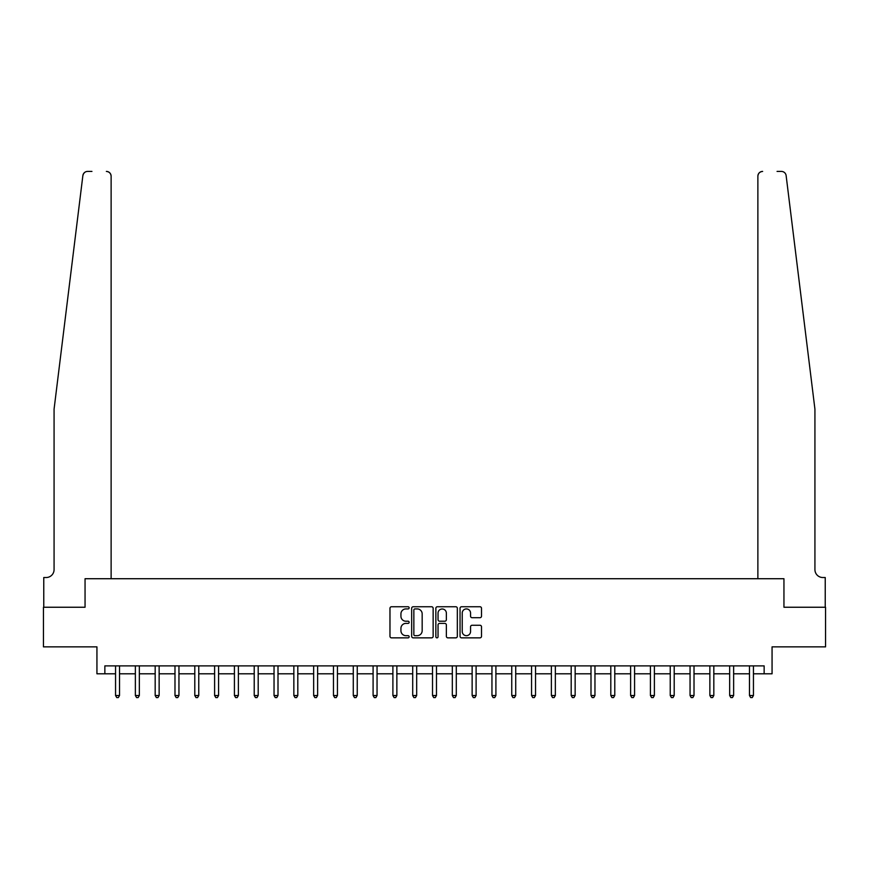 <?xml version="1.0" encoding="UTF-8"?>
<svg xmlns="http://www.w3.org/2000/svg" width="869" height="869" viewBox="0 0 869 869"><rect width="100%" height="100%" fill="white"/><g stroke="black" fill="none" stroke-linecap="round" stroke-linejoin="round"><path stroke-width="1.3" d="M409.147 607.833A1.086 1.086 0 0 0 408.05 606.747L391.528 606.747A1.553 1.553 0 0 0 389.975 608.3L389.975 636.304A1.553 1.553 0 0 0 391.528 637.857L408.05 637.857A1.086 1.086 0 0 0 409.147 636.771A1.086 1.086 0 0 0 408.05 635.673L405.921 635.673A4.975 4.975 0 0 1 400.935 630.698L400.935 628.363A4.975 4.975 0 0 1 405.921 623.388L408.05 623.388A1.086 1.086 0 0 0 409.147 622.302A1.086 1.086 0 0 0 408.05 621.216L405.921 621.216A4.975 4.975 0 0 1 400.935 616.23L400.935 613.894A4.975 4.975 0 0 1 405.921 608.919L408.05 608.919A1.086 1.086 0 0 0 409.147 607.833M479.96 617.707A1.553 1.553 0 0 0 481.513 616.154L481.513 608.3A1.553 1.553 0 0 0 479.96 606.747L461.602 606.747A1.553 1.553 0 0 0 460.049 608.3L460.049 636.304A1.553 1.553 0 0 0 461.602 637.857L479.96 637.857A1.553 1.553 0 0 0 481.513 636.304L481.513 626.81A1.553 1.553 0 0 0 479.96 625.256L472.106 625.256A1.553 1.553 0 0 0 470.553 626.81L470.553 631.513A4.16 4.16 0 0 1 466.392 635.673A4.16 4.16 0 0 1 462.232 631.513L462.232 613.079A4.16 4.16 0 0 1 466.392 608.919A4.16 4.16 0 0 1 470.553 613.079L470.553 616.154A1.553 1.553 0 0 0 472.106 617.707L479.96 617.707M83.587 173.615L82.87 175.592C85.673 170.628 85.673 170.628 82.87 175.592L54.074 409.147L54.074 569.608A7.919 7.919 0 0 1 46.144 577.527L43.765 577.527L43.765 607.246L85.053 607.246L43.45 607.246L43.45 646.862L96.937 646.862L96.937 673.801L104.856 673.801L104.856 665.882L764.144 665.882L764.144 673.801L772.063 673.801L772.063 646.862L825.55 646.862L825.55 607.246L783.947 607.246L783.947 578.721L757.877 578.721L757.877 176.179L757.877 578.721M111.123 578.721L111.123 176.179L111.123 578.721L85.053 578.721L85.053 607.246L85.053 578.721L783.947 578.721L783.947 607.246L825.235 607.246L825.235 577.527L822.856 577.527A7.919 7.919 0 0 1 814.926 569.608A7.919 7.919 0 0 0 822.856 577.527M433.142 608.3A1.553 1.553 0 0 0 431.578 606.747L413.231 606.747A1.553 1.553 0 0 0 411.667 608.3L411.667 636.304A1.553 1.553 0 0 0 413.231 637.857L431.578 637.857A1.553 1.553 0 0 0 433.142 636.304L433.142 608.3M437.422 606.747L455.769 606.747A1.553 1.553 0 0 1 457.333 608.3L457.333 636.304A1.553 1.553 0 0 1 455.769 637.857L447.915 637.857A1.553 1.553 0 0 1 446.362 636.304L446.362 624.941A1.553 1.553 0 0 0 444.809 623.388L439.595 623.388A1.553 1.553 0 0 0 438.041 624.941L438.041 636.771A1.086 1.086 0 0 1 436.955 637.857A1.086 1.086 0 0 1 435.858 636.771L435.858 608.3A1.553 1.553 0 0 1 437.422 606.747M104.856 673.801L115.555 673.801M119.52 673.801L135.368 673.801M139.333 673.801L155.182 673.801M159.136 673.801L174.984 673.801M178.949 673.801L194.797 673.801M198.762 673.801L214.61 673.801M218.575 673.801L234.424 673.801M238.378 673.801L254.226 673.801M258.191 673.801L274.039 673.801M278.004 673.801L293.852 673.801M297.806 673.801L313.655 673.801M317.619 673.801L333.468 673.801M337.433 673.801L353.281 673.801M357.246 673.801L373.094 673.801M377.048 673.801L392.897 673.801M396.861 673.801L412.71 673.801M416.675 673.801L432.523 673.801M436.477 673.801L452.325 673.801M456.29 673.801L472.139 673.801M476.103 673.801L491.952 673.801M495.906 673.801L511.754 673.801M515.719 673.801L531.567 673.801M535.532 673.801L551.38 673.801M555.345 673.801L571.194 673.801M575.148 673.801L590.996 673.801M594.961 673.801L610.809 673.801M614.774 673.801L630.622 673.801M634.576 673.801L650.425 673.801M654.39 673.801L670.238 673.801M674.203 673.801L690.051 673.801M694.016 673.801L709.864 673.801M713.818 673.801L729.667 673.801M733.632 673.801L749.48 673.801M753.445 673.801L764.144 673.801M414.937 608.919A1.086 1.086 0 0 0 413.85 610.005L413.85 634.587A1.086 1.086 0 0 0 414.937 635.673L417.196 635.673A4.975 4.975 0 0 0 422.171 630.698L422.171 613.894A4.975 4.975 0 0 0 417.196 608.919L414.937 608.919M446.362 613.156A4.16 4.16 0 0 0 442.202 608.995A4.16 4.16 0 0 0 438.041 613.156L438.041 619.651A1.553 1.553 0 0 0 439.595 621.216L444.809 621.216A1.553 1.553 0 0 0 446.362 619.651L446.362 613.156M119.716 665.882L119.64 666.078A1.586 1.586 90.1 0 0 119.52 666.675L119.52 695.515L115.555 695.515L115.555 666.675A1.586 1.586 90.1 0 0 115.447 666.078L115.36 665.882M119.52 695.515L118.336 697.579L116.75 697.579L115.555 695.515M84.912 172.247L83.609 173.583M91.94 171.421L87.595 171.421A4.758 4.758 0 0 0 82.87 175.592M111.123 176.179A4.758 4.758 0 0 0 106.366 171.421C109.233 171.725 110.819 173.311 111.123 176.179M54.074 569.608A7.919 7.919 0 0 1 46.144 577.527M804.553 324.973L786.13 175.592C783.327 170.628 783.327 170.628 786.13 175.592L814.926 409.147L814.926 569.608M777.06 171.421L781.405 171.421A4.758 4.758 0 0 1 786.13 175.592M762.634 171.421A4.758 4.758 0 0 0 757.877 176.179C758.181 173.311 759.767 171.725 762.634 171.421M139.529 665.882L139.442 666.078A1.586 1.586 87.5 0 0 139.333 666.675L139.333 695.515L135.368 695.515L135.368 666.675A1.586 1.586 87.5 0 0 135.249 666.078L135.173 665.882M139.333 695.515L138.138 697.579L136.552 697.579L135.368 695.515M159.331 665.882L159.255 666.078A1.586 1.586 87.5 0 0 159.136 666.675L159.136 695.515L155.182 695.515L155.182 666.675A1.586 1.586 87.5 0 0 155.062 666.078L154.986 665.882M159.136 695.515L157.952 697.579L156.366 697.579L155.182 695.515M179.144 665.882L179.068 666.078A1.586 1.586 87.5 0 0 178.949 666.675L178.949 695.515L174.984 695.515L174.984 666.675A1.586 1.586 87.5 0 0 174.875 666.078L174.788 665.882M178.949 695.515L177.765 697.579L176.179 697.579L174.984 695.515M198.958 665.882L198.871 666.078A1.586 1.586 87.5 0 0 198.762 666.675L198.762 695.515L194.797 695.515L194.797 666.675A1.586 1.586 87.5 0 0 194.689 666.078L194.602 665.882M198.762 695.515L197.567 697.579L195.992 697.579L194.797 695.515M218.771 665.882L218.684 666.078A1.586 1.586 87.5 0 0 218.575 666.675L218.575 695.515L214.61 695.515L214.61 666.675A1.586 1.586 87.5 0 0 214.491 666.078L214.415 665.882M218.575 695.515L217.38 697.579L215.794 697.579L214.61 695.515M238.573 665.882L238.497 666.078A1.586 1.586 87.5 0 0 238.378 666.675L238.378 695.515L234.424 695.515L234.424 666.675A1.586 1.586 87.5 0 0 234.304 666.078L234.228 665.882M238.378 695.515L237.194 697.579L235.608 697.579L234.424 695.515M258.386 665.882L258.31 666.078A1.586 1.586 87.5 0 0 258.191 666.675L258.191 695.515L254.226 695.515L254.226 666.675A1.586 1.586 87.5 0 0 254.117 666.078L254.03 665.882M258.191 695.515L257.007 697.579L255.421 697.579L254.226 695.515M278.199 665.882L278.113 666.078A1.586 1.586 87.5 0 0 278.004 666.675L278.004 695.515L274.039 695.515L274.039 666.675A1.586 1.586 87.5 0 0 273.92 666.078L273.844 665.882M278.004 695.515L276.809 697.579L275.223 697.579L274.039 695.515M298.002 665.882L297.926 666.078A1.586 1.586 87.5 0 0 297.806 666.675L297.806 695.515L293.852 695.515L293.852 666.675A1.586 1.586 87.5 0 0 293.733 666.078L293.657 665.882M297.806 695.515L296.622 697.579L295.036 697.579L293.852 695.515M317.815 665.882L317.739 666.078A1.586 1.586 87.5 0 0 317.619 666.675L317.619 695.515L313.655 695.515L313.655 666.675A1.586 1.586 87.5 0 0 313.546 666.078L313.459 665.882M317.619 695.515L316.435 697.579L314.85 697.579L313.655 695.515M337.628 665.882L337.541 666.078A1.586 1.586 87.5 0 0 337.433 666.675L337.433 695.515L333.468 695.515L333.468 666.675A1.586 1.586 87.5 0 0 333.359 666.078L333.272 665.882M337.433 695.515L336.238 697.579L334.663 697.579L333.468 695.515M357.441 665.882L357.355 666.078A1.586 1.586 87.5 0 0 357.246 666.675L357.246 695.515L353.281 695.515L353.281 666.675A1.586 1.586 87.5 0 0 353.162 666.078L353.086 665.882M357.246 695.515L356.051 697.579L354.465 697.579L353.281 695.515M377.244 665.882L377.168 666.078A1.586 1.586 87.5 0 0 377.048 666.675L377.048 695.515L373.094 695.515L373.094 666.675A1.586 1.586 87.5 0 0 372.975 666.078L372.899 665.882M377.048 695.515L375.864 697.579L374.278 697.579L373.094 695.515M397.057 665.882L396.981 666.078A1.586 1.586 87.5 0 0 396.861 666.675L396.861 695.515L392.897 695.515L392.897 666.675A1.586 1.586 87.5 0 0 392.788 666.078L392.701 665.882M396.861 695.515L395.677 697.579L394.091 697.579L392.897 695.515M416.87 665.882L416.783 666.078A1.586 1.586 87.5 0 0 416.675 666.675L416.675 695.515L412.71 695.515L412.71 666.675A1.586 1.586 87.5 0 0 412.59 666.078L412.514 665.882M416.675 695.515L415.48 697.579L413.894 697.579L412.71 695.515M436.672 665.882L436.596 666.078A1.586 1.586 87.5 0 0 436.477 666.675L436.477 695.515L432.523 695.515L432.523 666.675A1.586 1.586 87.5 0 0 432.404 666.078L432.327 665.882M436.477 695.515L435.293 697.579L433.707 697.579L432.523 695.515M456.486 665.882L456.41 666.078A1.586 1.586 87.5 0 0 456.29 666.675L456.29 695.515L452.325 695.515L452.325 666.675A1.586 1.586 87.5 0 0 452.217 666.078L452.13 665.882M456.29 695.515L455.106 697.579L453.52 697.579L452.325 695.515M476.299 665.882L476.212 666.078A1.586 1.586 87.5 0 0 476.103 666.675L476.103 695.515L472.139 695.515L472.139 666.675A1.586 1.586 87.5 0 0 472.019 666.078L471.943 665.882M476.103 695.515L474.908 697.579L473.323 697.579L472.139 695.515M496.101 665.882L496.025 666.078A1.586 1.586 87.5 0 0 495.906 666.675L495.906 695.515L491.952 695.515L491.952 666.675A1.586 1.586 87.5 0 0 491.832 666.078L491.756 665.882M495.906 695.515L494.722 697.579L493.136 697.579L491.952 695.515M515.914 665.882L515.838 666.078A1.586 1.586 87.5 0 0 515.719 666.675L515.719 695.515L511.754 695.515L511.754 666.675A1.586 1.586 87.5 0 0 511.645 666.078L511.559 665.882M515.719 695.515L514.535 697.579L512.949 697.579L511.754 695.515M535.728 665.882L535.641 666.078A1.586 1.586 87.5 0 0 535.532 666.675L535.532 695.515L531.567 695.515L531.567 666.675A1.586 1.586 87.5 0 0 531.459 666.078L531.372 665.882M535.532 695.515L534.337 697.579L532.762 697.579L531.567 695.515M555.541 665.882L555.454 666.078A1.586 1.586 87.5 0 0 555.345 666.675L555.345 695.515L551.38 695.515L551.38 666.675A1.586 1.586 87.5 0 0 551.261 666.078L551.185 665.882M555.345 695.515L554.15 697.579L552.565 697.579L551.38 695.515M575.343 665.882L575.267 666.078A1.586 1.586 87.5 0 0 575.148 666.675L575.148 695.515L571.194 695.515L571.194 666.675A1.586 1.586 87.5 0 0 571.074 666.078L570.998 665.882M575.148 695.515L573.964 697.579L572.378 697.579L571.194 695.515M595.156 665.882L595.08 666.078A1.586 1.586 87.5 0 0 594.961 666.675L594.961 695.515L590.996 695.515L590.996 666.675A1.586 1.586 87.5 0 0 590.887 666.078L590.801 665.882M594.961 695.515L593.777 697.579L592.191 697.579L590.996 695.515M614.97 665.882L614.883 666.078A1.586 1.586 87.5 0 0 614.774 666.675L614.774 695.515L610.809 695.515L610.809 666.675A1.586 1.586 87.5 0 0 610.69 666.078L610.614 665.882M614.774 695.515L613.579 697.579L611.993 697.579L610.809 695.515M634.772 665.882L634.696 666.078A1.586 1.586 87.5 0 0 634.576 666.675L634.576 695.515L630.622 695.515L630.622 666.675A1.586 1.586 87.5 0 0 630.503 666.078L630.427 665.882M634.576 695.515L633.392 697.579L631.806 697.579L630.622 695.515M654.585 665.882L654.509 666.078A1.586 1.586 87.5 0 0 654.39 666.675L654.39 695.515L650.425 695.515L650.425 666.675A1.586 1.586 87.5 0 0 650.316 666.078L650.229 665.882M654.39 695.515L653.206 697.579L651.62 697.579L650.425 695.515M674.398 665.882L674.311 666.078A1.586 1.586 87.5 0 0 674.203 666.675L674.203 695.515L670.238 695.515L670.238 666.675A1.586 1.586 87.5 0 0 670.129 666.078L670.042 665.882M674.203 695.515L673.008 697.579L671.433 697.579L670.238 695.515M694.212 665.882L694.125 666.078A1.586 1.586 87.5 0 0 694.016 666.675L694.016 695.515L690.051 695.515L690.051 666.675A1.586 1.586 87.5 0 0 689.932 666.078L689.856 665.882M694.016 695.515L692.821 697.579L691.235 697.579L690.051 695.515M714.014 665.882L713.938 666.078A1.586 1.586 87.5 0 0 713.818 666.675L713.818 695.515L709.864 695.515L709.864 666.675A1.586 1.586 87.5 0 0 709.745 666.078L709.669 665.882M713.818 695.515L712.634 697.579L711.048 697.579L709.864 695.515M733.827 665.882L733.751 666.078A1.586 1.586 87.5 0 0 733.632 666.675L733.632 695.515L729.667 695.515L729.667 666.675A1.586 1.586 87.5 0 0 729.558 666.078L729.471 665.882M733.632 695.515L732.448 697.579L730.862 697.579L729.667 695.515M753.64 665.882L753.553 666.078A1.586 1.586 87.5 0 0 753.445 666.675L753.445 695.515L749.48 695.515L749.48 666.675A1.586 1.586 87.5 0 0 749.36 666.078L749.284 665.882M753.445 695.515L752.25 697.579L750.664 697.579L749.48 695.515"/></g></svg>
